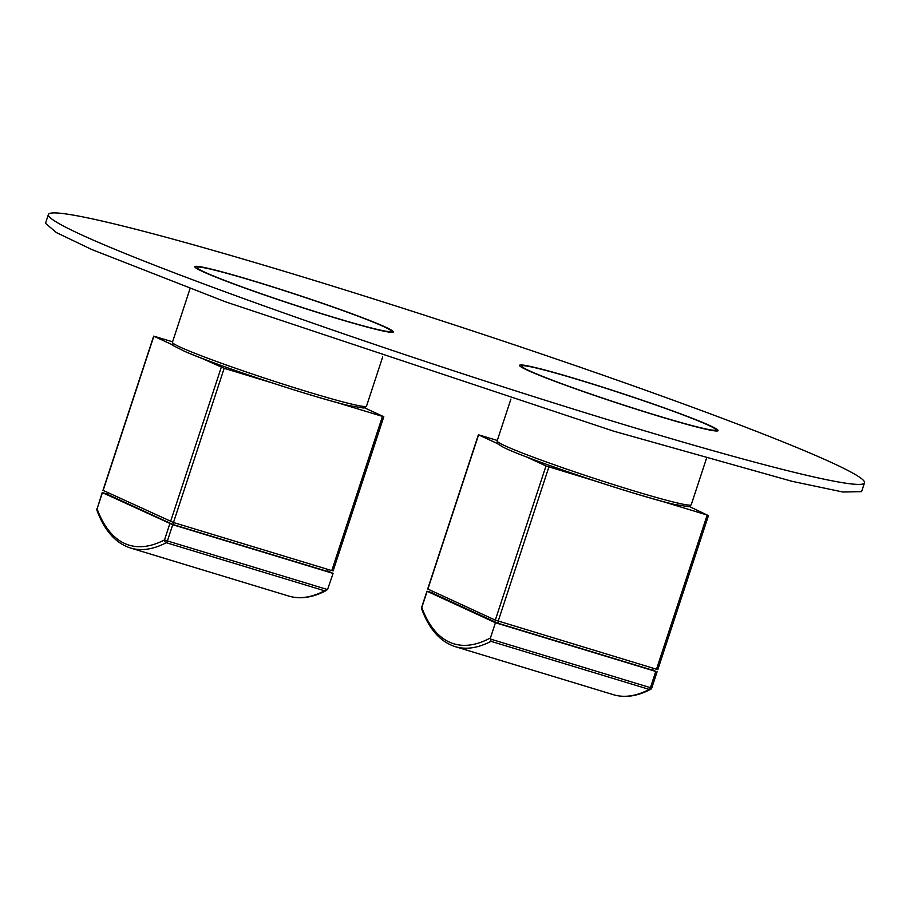 <?xml version="1.0" encoding="UTF-8"?>
<svg xmlns="http://www.w3.org/2000/svg" width="910" height="910" viewBox="0 0 910 910"><rect width="100%" height="100%" fill="white"/><g stroke="black" fill="none" stroke-linecap="round" stroke-linejoin="round"><path stroke-width="1.36" d="M332.935 570.809L331.775 570.593L382.473 416.393L383.815 416.723L364.671 407.885M201.281 358.096L224.167 368.311L173.469 522.511L331.775 570.593M173.469 522.511L102.966 490.331L153.665 336.143L173.082 345.106M172.582 341.807L153.665 336.143M107.425 494.028L102.421 492.651L172.741 524.706L333.083 573.414L327.475 570.832M102.238 492.537L97.086 508.872A2.321 1.865 159.7 0 0 96.938 510.294C104.491 530.655 115.672 543.225 130.46 547.991A216.83 88.19 -73.1 0 0 166.257 542.701L324.563 590.783L327.554 589.578L167.406 540.938L172.741 524.706M333.083 573.414L327.554 589.578M327.93 569.433L327.293 571.389L173.048 524.535L107.346 494.278L107.88 492.628M335.54 402.14L382.473 416.393M224.167 368.311L271.146 382.587M335.346 402.084A99.838 5.096 18.2 0 1 271.294 382.621A99.838 5.096 -161.8 0 1 201.201 358.051A99.838 5.096 18.2 0 1 185.151 351.556M173.685 522.579L173.048 524.535M208.549 273.887A102.159 5.21 18.2 0 0 316.953 312.153A102.159 5.21 18.2 0 0 391.141 331.24A102.159 5.21 18.2 0 0 379.618 324.779A102.159 5.21 18.2 0 0 271.214 286.502A102.159 5.21 18.2 0 0 197.038 267.426A102.159 5.21 18.2 0 0 208.549 273.887M652.663 668.077L652.015 670.033L497.77 623.168L498.418 621.212M432.614 591.272L432.068 592.922L497.77 623.168M660.068 500.727A99.838 5.096 -161.8 0 1 596.016 481.265A99.838 5.096 -161.8 0 1 525.923 456.695M490.445 637.921A214.51 87.246 106.9 0 1 421.808 607.516L421.637 607.402A2.321 2.321 0 0 0 421.66 608.938C429.213 629.299 440.394 641.857 455.193 646.635A216.83 88.19 106.9 0 0 490.979 641.345L490.445 637.921L495.438 622.736L427.143 591.284L432.148 592.672M660.273 500.784L707.195 515.037L656.497 669.237L657.668 669.453M707.195 515.037L689.393 506.529M526.003 456.729L546 465.943L495.302 620.131L656.497 669.237M546 465.943L595.879 481.231M652.197 669.476L655.769 671.443L495.438 622.736M497.304 440.451L478.387 434.775L427.689 588.975L495.302 620.131M478.387 434.775L497.815 443.75M526.458 369.392A102.159 5.21 -161.8 0 1 521.76 366.07A102.159 5.21 -161.8 0 1 604.49 387.853A102.159 5.21 -161.8 0 1 711.154 426.562A102.159 5.21 -161.8 0 1 715.863 429.884A102.159 5.21 -161.8 0 1 633.133 408.089A102.159 5.21 -161.8 0 1 526.458 369.392M628.457 395.554A104.479 5.323 -161.8 0 1 718.07 430.612A104.479 5.323 -161.8 0 1 609.165 400.4A104.479 5.323 -161.8 0 1 519.553 365.342A104.479 5.323 -161.8 0 1 628.457 395.554M864.5 482.812L861.599 491.627L842.876 492.014L792.11 481.333L613.488 431.113L225.669 301.881L91.717 249.499L56.374 232.562L45.5 223.303L48.401 214.498A429.543 21.908 -161.8 0 1 296.512 275.013A429.543 21.908 -161.8 0 1 864.5 482.812A429.543 21.908 -161.8 0 1 616.389 422.297A429.543 21.908 -161.8 0 1 48.401 214.498M216.159 270.315A104.479 5.323 18.2 0 0 194.831 266.698A104.479 5.323 18.2 0 0 260.749 293.691A104.479 5.323 18.2 0 0 372.008 328.351A104.479 5.323 18.2 0 0 393.336 331.968A104.479 5.323 18.2 0 0 327.418 304.975A104.479 5.323 18.2 0 0 216.159 270.315M102.421 492.651L97.086 508.872A214.51 87.246 -73.1 0 0 164.517 539.914L169.851 523.694M164.517 539.914L167.406 540.938A2.321 0.944 106.9 0 1 166.257 542.701A2.321 1.968 62.4 0 1 164.517 539.914M324.563 590.783A216.83 88.19 106.9 0 1 288.766 596.073L130.46 547.991M103.137 490.445L153.835 336.245M221.278 367.299L170.579 521.498M172.411 342.319A102.159 5.21 18.2 0 0 183.934 348.78A102.159 5.21 18.2 0 0 292.326 387.057A102.159 5.21 18.2 0 0 366.514 406.133L363.852 408.055L349.372 405.701C314.792 397.829 215.42 365.069 184.946 351.488C165.461 341.796 175.391 346.881 172.411 342.319L190.042 288.686M691.236 504.777A102.159 5.21 -161.8 0 1 608.506 482.994A102.159 5.21 -161.8 0 1 501.842 444.285A102.159 5.21 -161.8 0 1 497.133 440.963C498.361 444.524 494.266 441.714 502.9 447.003C523.307 457.98 636.181 495.745 674.094 504.345L688.574 506.699L691.236 504.777L706.467 458.469M421.66 608.938A2.321 1.865 -20.3 0 1 421.808 607.516L427.143 591.284M548.889 466.955L498.191 621.155M655.769 671.443L650.434 687.664L490.297 639.013M490.979 641.345L649.285 689.427A216.83 88.19 106.9 0 1 613.488 694.717L455.193 646.635M650.65 689.325A2.321 1.968 62.4 0 1 649.285 689.427A2.321 0.944 -73.1 0 0 650.434 687.664L651.776 687.994A2.321 2.321 0 0 1 650.65 689.325C637.33 696.286 624.942 698.084 613.488 694.717M478.569 434.889L427.871 589.088M96.904 508.758A2.321 2.321 0 0 0 96.938 510.294M333.117 570.923L383.815 416.723M326.644 590.306C313.063 597.574 300.436 599.497 288.766 596.073M366.514 406.133L382.689 356.936M390.788 332.298L391.141 331.24M196.685 268.484L197.038 267.426M421.637 607.402L426.972 591.182M708.537 515.367L657.839 669.567M657.111 671.773L651.776 687.994M521.76 366.07L521.407 367.128M510.908 399.092L497.133 440.963M715.863 429.884L715.51 430.942"/></g></svg>
